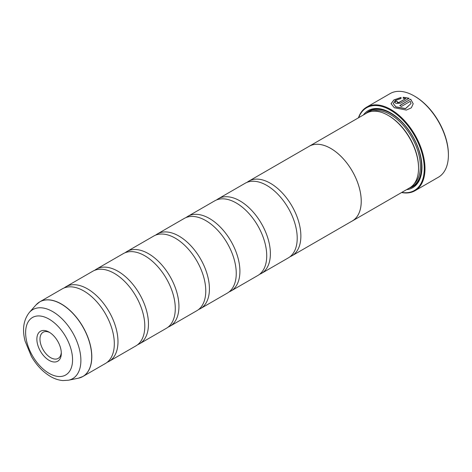 <?xml version="1.0" encoding="UTF-8"?>
<svg xmlns="http://www.w3.org/2000/svg" width="472" height="472" viewBox="0 0 472 472"><rect width="100%" height="100%" fill="white"/><g stroke="black" fill="none" stroke-linecap="round" stroke-linejoin="round"><path stroke-width="0.71" d="M78.311 378.219A43.088 24.88 -120 0 0 90.37 345.734A43.088 24.88 -120 0 0 61.236 304.039A43.088 24.88 -120 0 0 36.002 304.936L29.364 312.434A39.854 23.01 60 0 1 52.705 311.603A39.854 23.01 60 0 1 79.65 350.171A39.854 23.01 60 0 1 68.499 380.22L78.311 378.219L82.883 376.497L105.392 363.505A43.105 24.886 -120 0 0 113.593 335.71A43.105 24.886 -120 0 0 90.453 295.631A43.105 24.886 -120 0 0 83.839 290.976A43.105 24.886 -120 0 0 62.286 288.84L39.778 301.832A43.105 24.886 60 0 1 61.331 303.968A43.105 24.886 60 0 1 89.491 341.958A43.105 24.886 60 0 1 82.883 376.497A43.105 24.886 60 0 1 80.736 377.517M107.144 362.313A43.105 24.886 -120 0 0 109.05 361.393L135.877 345.905A43.105 24.886 -120 0 0 144.078 318.116A43.105 24.886 -120 0 0 120.938 278.037A43.105 24.886 -120 0 0 114.324 273.377A43.105 24.886 -120 0 0 92.766 271.241L65.944 286.728A43.105 24.886 -120 0 0 64.192 287.92M137.629 344.713A43.105 24.886 -120 0 0 139.535 343.793L166.356 328.305A43.105 24.886 -120 0 0 174.557 300.517A43.105 24.886 -120 0 0 151.418 260.438A43.105 24.886 -120 0 0 144.804 255.777A43.105 24.886 -120 0 0 123.251 253.641L96.424 269.128A43.105 24.886 -120 0 0 94.677 270.32M168.109 327.12A43.105 24.886 -120 0 0 170.014 326.193L196.836 310.712A43.105 24.886 -120 0 0 205.043 282.917A43.105 24.886 -120 0 0 181.903 242.838A43.105 24.886 -120 0 0 175.283 238.177A43.105 24.886 -120 0 0 153.73 236.047L126.909 251.529A43.105 24.886 -120 0 0 125.157 252.721M198.588 309.52A43.105 24.886 -120 0 0 200.494 308.599L227.321 293.112A43.105 24.886 -120 0 0 235.522 265.317A43.105 24.886 -120 0 0 212.382 225.238A43.105 24.886 -120 0 0 205.768 220.583A43.105 24.886 -120 0 0 184.216 218.447L157.388 233.935A43.105 24.886 -120 0 0 155.636 235.121M229.073 291.92A43.105 24.886 -120 0 0 230.979 291L257.8 275.512A43.105 24.886 -120 0 0 266.002 247.723A43.105 24.886 -120 0 0 242.862 207.639A43.105 24.886 -120 0 0 236.248 202.984A43.105 24.886 -120 0 0 214.695 200.848L187.868 216.335A43.105 24.886 -120 0 0 186.121 217.527M259.553 274.32A43.105 24.886 -120 0 0 261.458 273.4L288.286 257.913A43.105 24.886 -120 0 0 296.487 230.124A43.105 24.886 -120 0 0 273.347 190.045A43.105 24.886 -120 0 0 266.727 185.384A43.105 24.886 -120 0 0 245.174 183.248L218.353 198.736A43.105 24.886 -120 0 0 216.601 199.927M391.058 103.775L393.955 100.035L401.023 97.58M393.27 103.515L395.866 106.967L405.519 108.69L410.988 103.575L405.519 108.548L395.866 106.831L393.27 103.515L395.483 100.459L401.023 98.524L401.023 97.439L393.913 99.922L391.058 103.698L394.303 107.734L406.362 110.064L411.342 107.822L413.201 103.769L410.705 99.185L399.778 105.486A48.28 27.877 60 0 1 401.347 106.483L410.286 101.327L410.988 103.575M399.902 105.563L410.705 99.185M410.705 99.321L413.201 103.805M397.43 101.781L397.43 102.595L398.999 102.53L405.59 98.725L398.999 102.389L397.43 102.453L397.43 101.639A48.28 27.877 -120 0 0 395.866 100.973L394.893 102.218L395.866 103.356L400.563 103.22L409.135 98.27L403.236 97.238L403.236 98.365L405.59 98.583M397.43 102.453L397.43 101.639M414.87 96.335L414.263 95.987L414.87 96.335A47.418 27.376 60 0 1 448.4 154.415L448.4 155.117A48.28 27.877 -120 0 0 414.263 95.987L414.263 95.987A48.28 27.877 -120 0 0 390.12 93.592L366.709 107.109A48.28 27.877 60 0 1 390.851 109.498A48.28 27.877 60 0 1 422.393 152.043A48.28 27.877 60 0 1 414.988 190.735A48.28 27.877 60 0 1 401.572 192.535M414.988 190.735L438.399 177.218A48.28 27.877 -120 0 0 448.4 155.117M49.094 332.123A17.287 9.983 -120 0 0 36.869 339.179A17.287 9.983 -120 0 0 49.094 360.348A17.287 9.983 -120 0 0 61.313 353.292A17.287 9.983 -120 0 0 49.094 332.123L49.094 332.123M49.896 332.612A15.086 8.708 -120 0 0 43.099 332.27A15.086 8.708 -120 0 0 40.787 344.359A15.086 8.708 -120 0 0 50.646 357.658A15.086 8.708 -120 0 0 58.192 358.401A15.086 8.708 -120 0 0 61.289 352.348M401.796 192.411A47.761 27.577 -120 0 0 423.767 161.725A47.761 27.577 -120 0 0 390.486 110.135A47.761 27.577 -120 0 0 358.661 117.699M352.307 220.979L409.613 187.897A43.135 24.904 -120 0 0 418.546 168.15L418.546 167.448A42.273 24.408 -120 0 0 388.657 115.675L388.049 115.321A43.135 24.904 -120 0 0 366.478 113.186L309.172 146.273A43.135 24.904 60 0 1 330.742 148.409A43.135 24.904 60 0 1 358.921 186.416A43.135 24.904 60 0 1 352.307 220.979A43.135 24.904 60 0 1 351.546 221.392M418.546 168.15A43.135 24.904 -120 0 0 388.049 115.321L388.657 115.675M406.551 189.661A44.515 25.7 -120 0 0 421.962 167.306A44.515 25.7 -120 0 0 390.486 112.79L390.486 112.79A44.515 25.7 -120 0 0 363.422 114.95M390.792 112.967A43.648 25.199 -120 0 0 366.178 113.363M109.05 361.393A43.105 24.886 -120 0 0 115.658 326.848A43.105 24.886 -120 0 0 87.497 288.864A43.105 24.886 -120 0 0 65.944 286.728M139.535 343.793A43.105 24.886 -120 0 0 146.143 309.254A43.105 24.886 -120 0 0 117.982 271.264A43.105 24.886 -120 0 0 96.424 269.128M170.014 326.193A43.105 24.886 -120 0 0 176.622 291.655A43.105 24.886 -120 0 0 148.462 253.665A43.105 24.886 -120 0 0 126.909 251.529M200.494 308.599A43.105 24.886 -120 0 0 207.102 274.055A43.105 24.886 -120 0 0 178.941 236.071A43.105 24.886 -120 0 0 157.388 233.935M230.979 291A43.105 24.886 -120 0 0 237.587 256.455A43.105 24.886 -120 0 0 209.426 218.471A43.105 24.886 -120 0 0 187.868 216.335M261.458 273.4A43.105 24.886 -120 0 0 268.067 238.856A43.105 24.886 -120 0 0 239.906 200.871A43.105 24.886 -120 0 0 218.353 198.736M290.032 256.721A43.105 24.886 -120 0 0 291.944 255.8A43.105 24.886 -120 0 0 298.552 221.262A43.105 24.886 -120 0 0 270.385 183.272A43.105 24.886 -120 0 0 248.832 181.136A43.105 24.886 -120 0 0 247.08 182.328M248.832 181.136L309.189 146.29A43.105 24.886 60 0 1 330.742 148.426A43.105 24.886 60 0 1 358.903 186.416A43.105 24.886 60 0 1 352.295 220.955L291.944 255.8M308.44 146.727A43.135 24.904 60 0 1 309.172 146.273M409.312 188.068A43.648 25.199 -120 0 0 421.956 166.952M358.437 117.829A48.28 27.877 60 0 1 366.709 107.109M403.236 97.38L409.135 98.406M394.899 102.282L395.866 100.973M395.866 101.114A48.28 27.877 60 0 1 397.306 101.722M414.021 183.997A42.273 24.408 -120 0 0 417.354 149.53A42.273 24.408 -120 0 0 390.486 114.619A42.273 24.408 -120 0 0 372.06 111.315M411.082 186.924A43.135 24.904 -120 0 0 419.667 152.957A43.135 24.904 -120 0 0 391.093 113.563A43.135 24.904 -120 0 0 368.06 112.401M49.094 373.34A33.193 19.163 -120 0 0 72.564 359.788A33.193 19.163 -120 0 0 49.094 319.131A33.193 19.163 -120 0 0 25.618 332.683A33.193 19.163 -120 0 0 49.094 373.34M37.825 303.189A43.105 24.886 60 0 1 39.778 301.832L36.002 304.936M68.499 380.22L62.829 380.556C58.664 380.202 54.557 378.851 50.522 376.497C42.946 371.971 36.586 365.31 31.435 356.513L25.093 341.126C22.072 329.509 23.5 319.945 29.364 312.434"/></g></svg>
